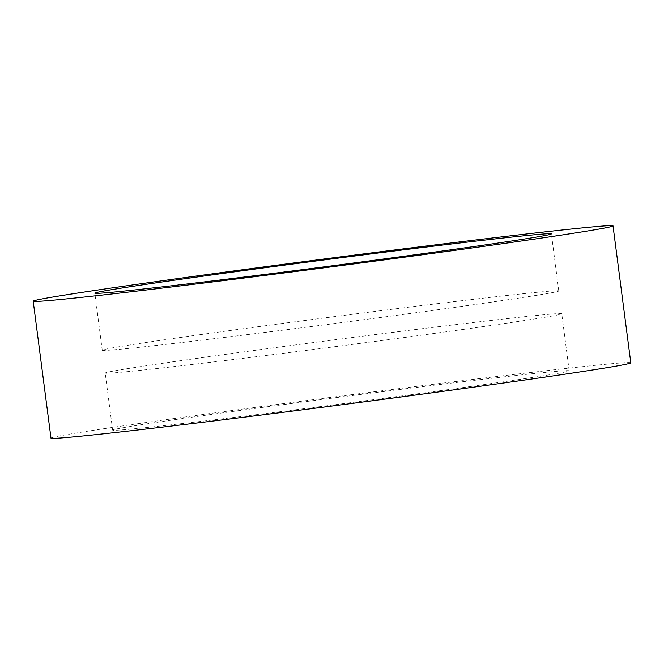 <?xml version="1.0" encoding="UTF-8"?>
<svg xmlns="http://www.w3.org/2000/svg" width="664" height="664" viewBox="0 0 664 664"><rect width="100%" height="100%" fill="white"/><g stroke="black" fill="none" stroke-linecap="round" stroke-linejoin="round"><path stroke-width="0.5" stroke-dasharray="3.32 2.49" d="M630.8 362.818A292.343 4.366 -7.4 0 0 474.727 379.185A292.343 4.366 -7.4 0 0 175.014 418.403A292.343 4.366 -7.4 0 0 50.987 438.124M199.905 334.706A230.192 3.436 172.6 0 1 435.899 303.83A230.192 3.436 172.6 0 1 558.789 290.94A230.192 3.436 172.6 0 1 461.131 306.469A230.192 3.436 172.6 0 1 225.137 337.345A230.192 3.436 172.6 0 1 102.248 350.235A230.192 3.436 172.6 0 1 199.905 334.706M464.094 329.294A230.192 3.436 -7.4 0 0 561.752 313.765A230.192 3.436 -7.4 0 0 438.862 326.655A230.192 3.436 -7.4 0 0 202.869 357.531A230.192 3.436 -7.4 0 0 105.211 373.06A230.192 3.436 -7.4 0 0 228.101 360.17A230.192 3.436 -7.4 0 0 464.094 329.294M471.506 386.357A230.192 3.436 -7.4 0 0 569.164 370.827A230.192 3.436 -7.4 0 0 446.274 383.717A230.192 3.436 -7.4 0 0 210.28 414.593A230.192 3.436 -7.4 0 0 112.623 430.123A230.192 3.436 -7.4 0 0 235.512 417.233A230.192 3.436 -7.4 0 0 471.506 386.357M558.789 290.94L551.377 233.877M569.164 370.827L561.752 313.765M112.623 430.123L105.211 373.06M102.248 350.235L94.836 293.173"/><path stroke-width="1" d="M33.2 301.182L50.987 438.124A292.343 4.366 -7.4 0 0 207.06 421.756A292.343 4.366 -7.4 0 0 506.773 382.547A292.343 4.366 -7.4 0 0 630.8 362.818L613.013 225.876A292.343 4.366 -7.4 0 0 456.94 242.244A292.343 4.366 -7.4 0 0 157.227 281.453A292.343 4.366 -7.4 0 0 33.2 301.182A292.343 4.366 -7.4 0 0 189.273 284.814A292.343 4.366 -7.4 0 0 488.986 245.597A292.343 4.366 -7.4 0 0 613.013 225.876M453.719 249.407A230.192 3.436 -7.4 0 0 551.377 233.877A230.192 3.436 -7.4 0 0 428.487 246.767A230.192 3.436 -7.4 0 0 192.494 277.643A230.192 3.436 -7.4 0 0 94.836 293.173A230.192 3.436 -7.4 0 0 217.726 280.283A230.192 3.436 -7.4 0 0 453.719 249.407"/></g></svg>
